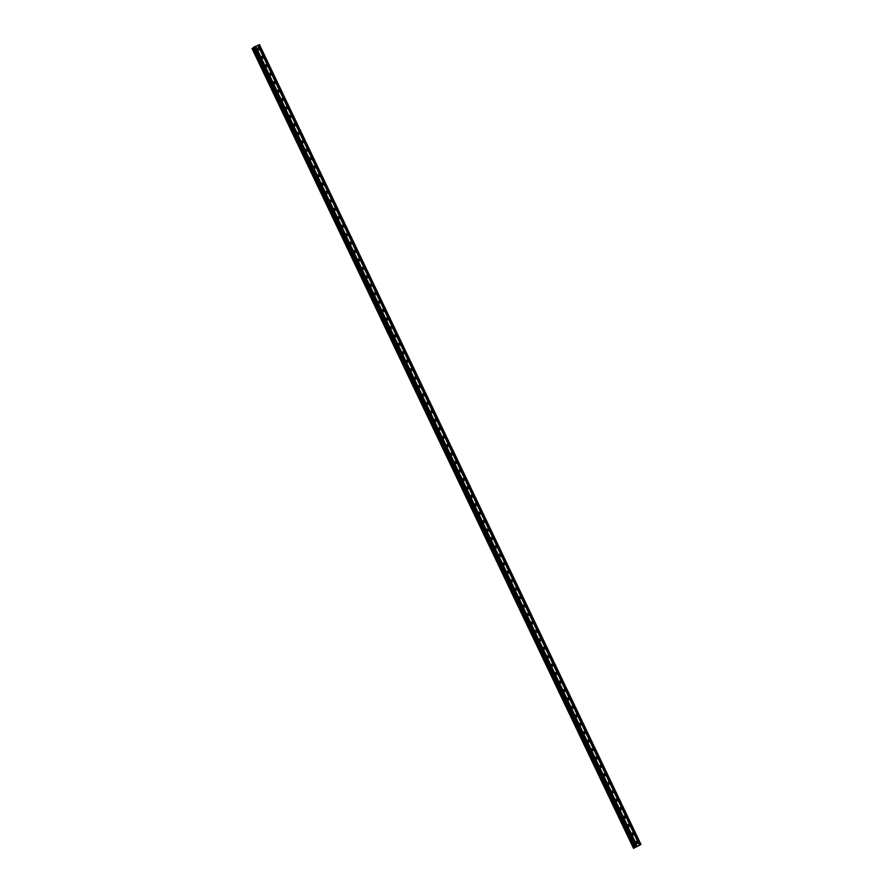 <?xml version="1.0" encoding="UTF-8"?>
<svg xmlns="http://www.w3.org/2000/svg" width="893" height="893" viewBox="0 0 893 893"><rect width="100%" height="100%" fill="white"/><g stroke="black" fill="none" stroke-linecap="round" stroke-linejoin="round"><path stroke-width="1.34" d="M635.872 842.78A1.06 0.971 -128.9 0 1 636.106 841.574A1.06 0.971 -128.9 0 1 637.669 842.01A1.06 0.971 -128.9 0 1 637.435 843.215A1.06 0.971 -128.9 0 1 635.872 842.78M635.771 842.322A1.06 0.971 -128.9 0 1 636.631 843.394M631.853 834.341A1.06 0.971 -128.9 0 1 632.088 833.124A1.06 0.971 -128.9 0 1 633.65 833.571A1.06 0.971 -128.9 0 1 633.416 834.776A1.06 0.971 -128.9 0 1 631.853 834.341M631.742 833.883A1.06 0.971 -128.9 0 1 632.601 834.955M627.824 825.891A1.06 0.971 -128.9 0 1 628.058 824.685A1.06 0.971 -128.9 0 1 629.621 825.132A1.06 0.971 -128.9 0 1 629.386 826.338A1.06 0.971 -128.9 0 1 627.824 825.891M627.712 825.445A1.06 0.971 -128.9 0 1 628.572 826.505M623.794 817.452A1.06 0.971 -128.9 0 1 624.028 816.247A1.06 0.971 -128.9 0 1 625.591 816.682A1.06 0.971 -128.9 0 1 625.357 817.899A1.06 0.971 -128.9 0 1 623.794 817.452M623.694 817.006A1.06 0.971 -128.9 0 1 624.553 818.066M619.775 809.013A1.06 0.971 -128.9 0 1 620.01 807.808A1.06 0.971 -128.9 0 1 621.573 808.243A1.06 0.971 -128.9 0 1 621.338 809.449A1.06 0.971 -128.9 0 1 619.775 809.013M619.664 808.556A1.06 0.971 -128.9 0 1 620.523 809.627M615.746 800.575A1.06 0.971 -128.9 0 1 615.98 799.369A1.06 0.971 -128.9 0 1 617.543 799.804A1.06 0.971 -128.9 0 1 617.309 801.01A1.06 0.971 -128.9 0 1 615.746 800.575M615.634 800.117A1.06 0.971 -128.9 0 1 616.494 801.188M611.716 792.136A1.06 0.971 -128.9 0 1 611.951 790.919A1.06 0.971 -128.9 0 1 613.513 791.365A1.06 0.971 -128.9 0 1 613.279 792.571A1.06 0.971 -128.9 0 1 611.716 792.136M611.616 791.678A1.06 0.971 -128.9 0 1 612.475 792.75M607.698 783.686A1.06 0.971 -128.9 0 1 607.932 782.48A1.06 0.971 -128.9 0 1 609.495 782.927A1.06 0.971 -128.9 0 1 609.26 784.132A1.06 0.971 -128.9 0 1 607.698 783.686M607.586 783.239A1.06 0.971 -128.9 0 1 608.446 784.3M603.668 775.247A1.06 0.971 -128.9 0 1 603.902 774.041A1.06 0.971 -128.9 0 1 605.465 774.477A1.06 0.971 -128.9 0 1 605.231 775.682A1.06 0.971 -128.9 0 1 603.668 775.247M603.556 774.8A1.06 0.971 -128.9 0 1 604.416 775.861M599.638 766.808A1.06 0.971 -128.9 0 1 599.873 765.602A1.06 0.971 -128.9 0 1 601.435 766.038A1.06 0.971 -128.9 0 1 601.201 767.243A1.06 0.971 -128.9 0 1 599.638 766.808M599.538 766.35A1.06 0.971 -128.9 0 1 600.397 767.422M595.609 758.369A1.06 0.971 -128.9 0 1 595.854 757.164A1.06 0.971 -128.9 0 1 597.417 757.599A1.06 0.971 -128.9 0 1 597.171 758.804A1.06 0.971 -128.9 0 1 595.609 758.369M595.508 757.911A1.06 0.971 -128.9 0 1 596.368 758.983M591.59 749.93A1.06 0.971 -128.9 0 1 591.825 748.714A1.06 0.971 -128.9 0 1 593.387 749.16A1.06 0.971 -128.9 0 1 593.153 750.366A1.06 0.971 -128.9 0 1 591.59 749.93M591.479 749.473A1.06 0.971 -128.9 0 1 592.338 750.544M587.561 741.48A1.06 0.971 -128.9 0 1 587.795 740.275A1.06 0.971 -128.9 0 1 589.358 740.71A1.06 0.971 -128.9 0 1 589.123 741.927A1.06 0.971 -128.9 0 1 587.561 741.48M587.449 741.034A1.06 0.971 -128.9 0 1 588.308 742.094M583.531 733.041A1.06 0.971 -128.9 0 1 583.765 731.836A1.06 0.971 -128.9 0 1 585.328 732.271A1.06 0.971 -128.9 0 1 585.094 733.477A1.06 0.971 -128.9 0 1 583.531 733.041M583.43 732.595A1.06 0.971 -128.9 0 1 584.29 733.655M579.512 724.603A1.06 0.971 -128.9 0 1 579.747 723.397A1.06 0.971 -128.9 0 1 581.31 723.832A1.06 0.971 -128.9 0 1 581.075 725.038A1.06 0.971 -128.9 0 1 579.512 724.603M579.401 724.145A1.06 0.971 -128.9 0 1 580.26 725.216M575.483 716.164A1.06 0.971 -128.9 0 1 575.717 714.958A1.06 0.971 -128.9 0 1 577.28 715.393A1.06 0.971 -128.9 0 1 577.045 716.599A1.06 0.971 -128.9 0 1 575.483 716.164M575.371 715.706A1.06 0.971 -128.9 0 1 576.231 716.778M571.453 707.725A1.06 0.971 -128.9 0 1 571.687 706.508A1.06 0.971 -128.9 0 1 573.25 706.955A1.06 0.971 -128.9 0 1 573.016 708.16A1.06 0.971 -128.9 0 1 571.453 707.725M571.353 707.267A1.06 0.971 -128.9 0 1 572.212 708.328M567.435 699.275A1.06 0.971 -128.9 0 1 567.669 698.069A1.06 0.971 -128.9 0 1 569.232 698.505A1.06 0.971 -128.9 0 1 568.997 699.721A1.06 0.971 -128.9 0 1 567.435 699.275M567.323 698.828A1.06 0.971 -128.9 0 1 568.182 699.889M563.405 690.836A1.06 0.971 -128.9 0 1 563.639 689.63A1.06 0.971 -128.9 0 1 565.202 690.066A1.06 0.971 -128.9 0 1 564.968 691.271A1.06 0.971 -128.9 0 1 563.405 690.836M563.293 690.389A1.06 0.971 -128.9 0 1 564.153 691.45M559.375 682.397A1.06 0.971 -128.9 0 1 559.61 681.192A1.06 0.971 -128.9 0 1 561.172 681.627A1.06 0.971 -128.9 0 1 560.938 682.832A1.06 0.971 -128.9 0 1 559.375 682.397M559.275 681.939A1.06 0.971 -128.9 0 1 560.134 683.011M555.357 673.958A1.06 0.971 -128.9 0 1 555.591 672.753A1.06 0.971 -128.9 0 1 557.154 673.188A1.06 0.971 -128.9 0 1 556.919 674.394A1.06 0.971 -128.9 0 1 555.357 673.958M555.245 673.501A1.06 0.971 -128.9 0 1 556.105 674.572M551.327 665.508A1.06 0.971 -128.9 0 1 551.561 664.303A1.06 0.971 -128.9 0 1 553.124 664.749A1.06 0.971 -128.9 0 1 552.89 665.955A1.06 0.971 -128.9 0 1 551.327 665.508M551.215 665.062A1.06 0.971 -128.9 0 1 552.075 666.122M547.297 657.069A1.06 0.971 -128.9 0 1 547.532 655.864A1.06 0.971 -128.9 0 1 549.095 656.299A1.06 0.971 -128.9 0 1 548.86 657.516A1.06 0.971 -128.9 0 1 547.297 657.069M547.197 656.623A1.06 0.971 -128.9 0 1 548.056 657.683M543.268 648.631A1.06 0.971 -128.9 0 1 545.065 647.86A1.06 0.971 -128.9 0 1 544.83 649.066A1.06 0.971 -128.9 0 1 543.268 648.631M543.167 648.184A1.06 0.971 -128.9 0 1 544.027 649.244M539.249 640.192A1.06 0.971 -128.9 0 1 539.484 638.986A1.06 0.971 -128.9 0 1 541.046 639.421A1.06 0.971 -128.9 0 1 540.812 640.627A1.06 0.971 -128.9 0 1 539.249 640.192M539.138 639.734A1.06 0.971 -128.9 0 1 539.997 640.806M535.22 631.753A1.06 0.971 -128.9 0 1 535.454 630.536A1.06 0.971 -128.9 0 1 537.017 630.983A1.06 0.971 -128.9 0 1 536.782 632.188A1.06 0.971 -128.9 0 1 535.22 631.753M535.108 631.295A1.06 0.971 -128.9 0 1 535.967 632.367M531.19 623.303A1.06 0.971 -128.9 0 1 531.424 622.097A1.06 0.971 -128.9 0 1 532.987 622.544A1.06 0.971 -128.9 0 1 532.753 623.749A1.06 0.971 -128.9 0 1 531.19 623.303M531.089 622.856A1.06 0.971 -128.9 0 1 531.949 623.917M527.171 614.864A1.06 0.971 -128.9 0 1 527.406 613.658A1.06 0.971 -128.9 0 1 528.969 614.094A1.06 0.971 -128.9 0 1 528.734 615.31A1.06 0.971 -128.9 0 1 527.171 614.864M527.06 614.417A1.06 0.971 -128.9 0 1 527.919 615.478M523.142 606.425A1.06 0.971 -128.9 0 1 523.376 605.22A1.06 0.971 -128.9 0 1 524.939 605.655A1.06 0.971 -128.9 0 1 524.704 606.86A1.06 0.971 -128.9 0 1 523.142 606.425M523.03 605.967A1.06 0.971 -128.9 0 1 523.89 607.039M519.112 597.986A1.06 0.971 -128.9 0 1 519.346 596.781A1.06 0.971 -128.9 0 1 520.909 597.216A1.06 0.971 -128.9 0 1 520.675 598.422A1.06 0.971 -128.9 0 1 519.112 597.986M519.012 597.529A1.06 0.971 -128.9 0 1 519.871 598.6M515.094 589.547A1.06 0.971 -128.9 0 1 515.328 588.331A1.06 0.971 -128.9 0 1 516.891 588.777A1.06 0.971 -128.9 0 1 516.656 589.983A1.06 0.971 -128.9 0 1 515.094 589.547M514.982 589.09A1.06 0.971 -128.9 0 1 515.841 590.161M511.064 581.097A1.06 0.971 -128.9 0 1 511.298 579.892A1.06 0.971 -128.9 0 1 512.861 580.338A1.06 0.971 -128.9 0 1 512.627 581.544A1.06 0.971 -128.9 0 1 511.064 581.097M510.952 580.651A1.06 0.971 -128.9 0 1 511.812 581.711M507.034 572.659A1.06 0.971 -128.9 0 1 507.269 571.453A1.06 0.971 -128.9 0 1 508.831 571.888A1.06 0.971 -128.9 0 1 508.597 573.105A1.06 0.971 -128.9 0 1 507.034 572.659M506.934 572.212A1.06 0.971 -128.9 0 1 507.793 573.273M503.016 564.22A1.06 0.971 -128.9 0 1 503.25 563.014A1.06 0.971 -128.9 0 1 504.813 563.45A1.06 0.971 -128.9 0 1 504.578 564.655A1.06 0.971 -128.9 0 1 503.016 564.22M502.904 563.762A1.06 0.971 -128.9 0 1 503.764 564.834M498.986 555.781A1.06 0.971 -128.9 0 1 499.22 554.575A1.06 0.971 -128.9 0 1 500.783 555.011A1.06 0.971 -128.9 0 1 500.549 556.216A1.06 0.971 -128.9 0 1 498.986 555.781M498.874 555.323A1.06 0.971 -128.9 0 1 499.734 556.395M494.956 547.342A1.06 0.971 -128.9 0 1 495.191 546.125A1.06 0.971 -128.9 0 1 496.754 546.572A1.06 0.971 -128.9 0 1 496.519 547.777A1.06 0.971 -128.9 0 1 494.956 547.342M494.856 546.884A1.06 0.971 -128.9 0 1 495.715 547.956M490.927 538.892A1.06 0.971 -128.9 0 1 491.172 537.686A1.06 0.971 -128.9 0 1 492.489 539.339A1.06 0.971 -128.9 0 1 490.927 538.892M490.826 538.446A1.06 0.971 -128.9 0 1 491.686 539.506M486.908 530.453A1.06 0.971 -128.9 0 1 487.143 529.248A1.06 0.971 -128.9 0 1 488.705 529.683A1.06 0.971 -128.9 0 1 488.471 530.889A1.06 0.971 -128.9 0 1 486.908 530.453M486.797 530.007A1.06 0.971 -128.9 0 1 487.656 531.067M482.879 522.014A1.06 0.971 -128.9 0 1 483.113 520.809A1.06 0.971 -128.9 0 1 484.676 521.244A1.06 0.971 -128.9 0 1 484.441 522.45A1.06 0.971 -128.9 0 1 482.879 522.014M482.767 521.557A1.06 0.971 -128.9 0 1 483.626 522.628M478.849 513.575A1.06 0.971 -128.9 0 1 479.083 512.37A1.06 0.971 -128.9 0 1 480.646 512.805A1.06 0.971 -128.9 0 1 480.412 514.011A1.06 0.971 -128.9 0 1 478.849 513.575M478.748 513.118A1.06 0.971 -128.9 0 1 479.608 514.189M474.83 505.137A1.06 0.971 -128.9 0 1 475.065 503.92A1.06 0.971 -128.9 0 1 476.628 504.366A1.06 0.971 -128.9 0 1 476.393 505.572A1.06 0.971 -128.9 0 1 474.83 505.137M474.719 504.679A1.06 0.971 -128.9 0 1 475.578 505.739M470.801 496.687A1.06 0.971 -128.9 0 1 471.035 495.481A1.06 0.971 -128.9 0 1 472.598 495.916A1.06 0.971 -128.9 0 1 472.364 497.133A1.06 0.971 -128.9 0 1 470.801 496.687M470.689 496.24A1.06 0.971 -128.9 0 1 471.549 497.301M466.771 488.248A1.06 0.971 -128.9 0 1 467.006 487.042A1.06 0.971 -128.9 0 1 468.568 487.478A1.06 0.971 -128.9 0 1 468.334 488.683A1.06 0.971 -128.9 0 1 466.771 488.248M466.671 487.801A1.06 0.971 -128.9 0 1 467.53 488.862M462.753 479.809A1.06 0.971 -128.9 0 1 462.987 478.603A1.06 0.971 -128.9 0 1 464.55 479.039A1.06 0.971 -128.9 0 1 464.315 480.244A1.06 0.971 -128.9 0 1 462.753 479.809M462.641 479.351A1.06 0.971 -128.9 0 1 463.5 480.423M458.723 471.37A1.06 0.971 -128.9 0 1 458.957 470.164A1.06 0.971 -128.9 0 1 460.52 470.6A1.06 0.971 -128.9 0 1 460.286 471.805A1.06 0.971 -128.9 0 1 458.723 471.37M458.611 470.912A1.06 0.971 -128.9 0 1 459.471 471.984M454.693 462.931A1.06 0.971 -128.9 0 1 454.928 461.714A1.06 0.971 -128.9 0 1 456.49 462.161A1.06 0.971 -128.9 0 1 456.256 463.367A1.06 0.971 -128.9 0 1 454.693 462.931M454.593 462.474A1.06 0.971 -128.9 0 1 455.452 463.534M450.675 454.481A1.06 0.971 -128.9 0 1 450.909 453.276A1.06 0.971 -128.9 0 1 452.472 453.711A1.06 0.971 -128.9 0 1 452.238 454.928A1.06 0.971 -128.9 0 1 450.675 454.481M450.563 454.035A1.06 0.971 -128.9 0 1 451.423 455.095M446.645 446.042A1.06 0.971 -128.9 0 1 446.88 444.837A1.06 0.971 -128.9 0 1 448.442 445.272A1.06 0.971 -128.9 0 1 448.208 446.478A1.06 0.971 -128.9 0 1 446.645 446.042M446.533 445.596A1.06 0.971 -128.9 0 1 447.393 446.656M442.615 437.603A1.06 0.971 -128.9 0 1 442.85 436.398A1.06 0.971 -128.9 0 1 444.413 436.833A1.06 0.971 -128.9 0 1 444.178 438.039A1.06 0.971 -128.9 0 1 442.615 437.603M442.515 437.146A1.06 0.971 -128.9 0 1 443.374 438.217M438.586 429.165A1.06 0.971 -128.9 0 1 438.831 427.948A1.06 0.971 -128.9 0 1 440.149 429.6A1.06 0.971 -128.9 0 1 438.586 429.165M438.485 428.707A1.06 0.971 -128.9 0 1 439.345 429.779M434.567 420.715A1.06 0.971 -128.9 0 1 434.802 419.509A1.06 0.971 -128.9 0 1 436.364 419.956A1.06 0.971 -128.9 0 1 436.13 421.161A1.06 0.971 -128.9 0 1 434.567 420.715M434.456 420.268A1.06 0.971 -128.9 0 1 435.315 421.329M430.538 412.276A1.06 0.971 -128.9 0 1 430.772 411.07A1.06 0.971 -128.9 0 1 432.335 411.506A1.06 0.971 -128.9 0 1 432.1 412.722A1.06 0.971 -128.9 0 1 430.538 412.276M430.426 411.829A1.06 0.971 -128.9 0 1 431.286 412.89M426.508 403.837A1.06 0.971 -128.9 0 1 426.742 402.631A1.06 0.971 -128.9 0 1 428.305 403.067A1.06 0.971 -128.9 0 1 428.071 404.272A1.06 0.971 -128.9 0 1 426.508 403.837M426.407 403.379A1.06 0.971 -128.9 0 1 427.267 404.451M422.489 395.398A1.06 0.971 -128.9 0 1 422.724 394.193A1.06 0.971 -128.9 0 1 424.287 394.628A1.06 0.971 -128.9 0 1 424.052 395.833A1.06 0.971 -128.9 0 1 422.489 395.398M422.378 394.94A1.06 0.971 -128.9 0 1 423.237 396.012M418.46 386.959A1.06 0.971 -128.9 0 1 418.694 385.743A1.06 0.971 -128.9 0 1 420.257 386.189A1.06 0.971 -128.9 0 1 420.023 387.395A1.06 0.971 -128.9 0 1 418.46 386.959M418.348 386.502A1.06 0.971 -128.9 0 1 419.208 387.573M414.43 378.509A1.06 0.971 -128.9 0 1 414.665 377.304A1.06 0.971 -128.9 0 1 416.227 377.75A1.06 0.971 -128.9 0 1 415.993 378.956A1.06 0.971 -128.9 0 1 414.43 378.509M414.33 378.063A1.06 0.971 -128.9 0 1 415.189 379.123M410.412 370.07A1.06 0.971 -128.9 0 1 410.646 368.865A1.06 0.971 -128.9 0 1 412.209 369.3A1.06 0.971 -128.9 0 1 411.974 370.517A1.06 0.971 -128.9 0 1 410.412 370.07M410.3 369.624A1.06 0.971 -128.9 0 1 411.16 370.684M406.382 361.632A1.06 0.971 -128.9 0 1 406.616 360.426A1.06 0.971 -128.9 0 1 408.179 360.861A1.06 0.971 -128.9 0 1 407.945 362.067A1.06 0.971 -128.9 0 1 406.382 361.632M406.27 361.174A1.06 0.971 -128.9 0 1 407.13 362.245M402.352 353.193A1.06 0.971 -128.9 0 1 402.587 351.987A1.06 0.971 -128.9 0 1 404.149 352.422A1.06 0.971 -128.9 0 1 403.915 353.628A1.06 0.971 -128.9 0 1 402.352 353.193M402.252 352.735A1.06 0.971 -128.9 0 1 403.111 353.807M398.334 344.754A1.06 0.971 -128.9 0 1 398.568 343.537A1.06 0.971 -128.9 0 1 400.131 343.984A1.06 0.971 -128.9 0 1 399.897 345.189A1.06 0.971 -128.9 0 1 398.334 344.754M398.222 344.296A1.06 0.971 -128.9 0 1 399.082 345.368M394.304 336.304A1.06 0.971 -128.9 0 1 394.539 335.098A1.06 0.971 -128.9 0 1 396.101 335.545A1.06 0.971 -128.9 0 1 395.867 336.75A1.06 0.971 -128.9 0 1 394.304 336.304M394.193 335.857A1.06 0.971 -128.9 0 1 395.052 336.918M390.274 327.865A1.06 0.971 -128.9 0 1 390.509 326.659A1.06 0.971 -128.9 0 1 392.072 327.095A1.06 0.971 -128.9 0 1 391.837 328.3A1.06 0.971 -128.9 0 1 390.274 327.865M390.174 327.418A1.06 0.971 -128.9 0 1 391.034 328.479M386.245 319.426A1.06 0.971 -128.9 0 1 388.042 318.656A1.06 0.971 -128.9 0 1 387.808 319.861A1.06 0.971 -128.9 0 1 386.245 319.426M386.144 318.968A1.06 0.971 -128.9 0 1 387.004 320.04M382.226 310.987A1.06 0.971 -128.9 0 1 382.461 309.782A1.06 0.971 -128.9 0 1 384.023 310.217A1.06 0.971 -128.9 0 1 383.789 311.423A1.06 0.971 -128.9 0 1 382.226 310.987M382.115 310.53A1.06 0.971 -128.9 0 1 382.974 311.601M378.197 302.548A1.06 0.971 -128.9 0 1 378.431 301.332A1.06 0.971 -128.9 0 1 379.994 301.778A1.06 0.971 -128.9 0 1 379.759 302.984A1.06 0.971 -128.9 0 1 378.197 302.548M378.085 302.091A1.06 0.971 -128.9 0 1 378.945 303.162M374.167 294.098A1.06 0.971 -128.9 0 1 374.401 292.893A1.06 0.971 -128.9 0 1 375.964 293.328A1.06 0.971 -128.9 0 1 375.73 294.545A1.06 0.971 -128.9 0 1 374.167 294.098M374.067 293.652A1.06 0.971 -128.9 0 1 374.926 294.712M370.149 285.66A1.06 0.971 -128.9 0 1 370.383 284.454A1.06 0.971 -128.9 0 1 371.946 284.889A1.06 0.971 -128.9 0 1 371.711 286.095A1.06 0.971 -128.9 0 1 370.149 285.66M370.037 285.213A1.06 0.971 -128.9 0 1 370.896 286.273M366.119 277.221A1.06 0.971 -128.9 0 1 366.353 276.015A1.06 0.971 -128.9 0 1 367.916 276.45A1.06 0.971 -128.9 0 1 367.682 277.656A1.06 0.971 -128.9 0 1 366.119 277.221M366.007 276.763A1.06 0.971 -128.9 0 1 366.867 277.835M362.089 268.782A1.06 0.971 -128.9 0 1 362.324 267.576A1.06 0.971 -128.9 0 1 363.886 268.012A1.06 0.971 -128.9 0 1 363.652 269.217A1.06 0.971 -128.9 0 1 362.089 268.782M361.989 268.324A1.06 0.971 -128.9 0 1 362.848 269.396M358.071 260.343A1.06 0.971 -128.9 0 1 358.305 259.126A1.06 0.971 -128.9 0 1 359.868 259.573A1.06 0.971 -128.9 0 1 359.633 260.778A1.06 0.971 -128.9 0 1 358.071 260.343M357.959 259.885A1.06 0.971 -128.9 0 1 358.819 260.946M354.041 251.893A1.06 0.971 -128.9 0 1 354.275 250.687A1.06 0.971 -128.9 0 1 355.838 251.123A1.06 0.971 -128.9 0 1 355.604 252.339A1.06 0.971 -128.9 0 1 354.041 251.893M353.929 251.446A1.06 0.971 -128.9 0 1 354.789 252.507M350.011 243.454A1.06 0.971 -128.9 0 1 350.246 242.249A1.06 0.971 -128.9 0 1 351.809 242.684A1.06 0.971 -128.9 0 1 351.574 243.889A1.06 0.971 -128.9 0 1 350.011 243.454M349.911 243.008A1.06 0.971 -128.9 0 1 350.77 244.068M345.993 235.015A1.06 0.971 -128.9 0 1 346.227 233.81A1.06 0.971 -128.9 0 1 347.79 234.245A1.06 0.971 -128.9 0 1 345.993 235.015M345.881 234.558A1.06 0.971 -128.9 0 1 346.741 235.629M341.963 226.576A1.06 0.971 -128.9 0 1 342.198 225.371A1.06 0.971 -128.9 0 1 343.76 225.806A1.06 0.971 -128.9 0 1 343.526 227.012A1.06 0.971 -128.9 0 1 341.963 226.576M341.852 226.119A1.06 0.971 -128.9 0 1 342.711 227.19M337.934 218.126A1.06 0.971 -128.9 0 1 338.168 216.921A1.06 0.971 -128.9 0 1 339.731 217.367A1.06 0.971 -128.9 0 1 339.496 218.573A1.06 0.971 -128.9 0 1 337.934 218.126M337.833 217.68A1.06 0.971 -128.9 0 1 338.693 218.74M333.904 209.688A1.06 0.971 -128.9 0 1 335.701 208.917A1.06 0.971 -128.9 0 1 335.467 210.134A1.06 0.971 -128.9 0 1 333.904 209.688M333.803 209.241A1.06 0.971 -128.9 0 1 334.663 210.302M329.885 201.249A1.06 0.971 -128.9 0 1 330.12 200.043A1.06 0.971 -128.9 0 1 331.683 200.478A1.06 0.971 -128.9 0 1 331.448 201.684A1.06 0.971 -128.9 0 1 329.885 201.249M329.774 200.802A1.06 0.971 -128.9 0 1 330.633 201.863M325.856 192.81A1.06 0.971 -128.9 0 1 326.09 191.604A1.06 0.971 -128.9 0 1 327.653 192.04A1.06 0.971 -128.9 0 1 327.418 193.245A1.06 0.971 -128.9 0 1 325.856 192.81M325.744 192.352A1.06 0.971 -128.9 0 1 326.604 193.424M321.826 184.371A1.06 0.971 -128.9 0 1 322.06 183.154A1.06 0.971 -128.9 0 1 323.623 183.601A1.06 0.971 -128.9 0 1 323.389 184.806A1.06 0.971 -128.9 0 1 321.826 184.371M321.726 183.913A1.06 0.971 -128.9 0 1 322.585 184.985M317.808 175.921A1.06 0.971 -128.9 0 1 318.042 174.715A1.06 0.971 -128.9 0 1 319.605 175.162A1.06 0.971 -128.9 0 1 319.37 176.368A1.06 0.971 -128.9 0 1 317.808 175.921M317.696 175.474A1.06 0.971 -128.9 0 1 318.555 176.535M313.778 167.482A1.06 0.971 -128.9 0 1 314.012 166.277A1.06 0.971 -128.9 0 1 315.575 166.712A1.06 0.971 -128.9 0 1 315.341 167.929A1.06 0.971 -128.9 0 1 313.778 167.482M313.666 167.036A1.06 0.971 -128.9 0 1 314.526 168.096M309.748 159.043A1.06 0.971 -128.9 0 1 309.983 157.838A1.06 0.971 -128.9 0 1 311.545 158.273A1.06 0.971 -128.9 0 1 311.311 159.479A1.06 0.971 -128.9 0 1 309.748 159.043M309.648 158.586A1.06 0.971 -128.9 0 1 310.507 159.657M305.73 150.604A1.06 0.971 -128.9 0 1 305.964 149.399A1.06 0.971 -128.9 0 1 307.527 149.834A1.06 0.971 -128.9 0 1 307.292 151.04A1.06 0.971 -128.9 0 1 305.73 150.604M305.618 150.147A1.06 0.971 -128.9 0 1 306.478 151.218M301.7 142.166A1.06 0.971 -128.9 0 1 301.934 140.949A1.06 0.971 -128.9 0 1 303.497 141.395A1.06 0.971 -128.9 0 1 303.263 142.601A1.06 0.971 -128.9 0 1 301.7 142.166M301.588 141.708A1.06 0.971 -128.9 0 1 302.448 142.78M297.67 133.716A1.06 0.971 -128.9 0 1 297.905 132.51A1.06 0.971 -128.9 0 1 299.468 132.957A1.06 0.971 -128.9 0 1 299.233 134.162A1.06 0.971 -128.9 0 1 297.67 133.716M297.57 133.269A1.06 0.971 -128.9 0 1 298.429 134.33M293.652 125.277A1.06 0.971 -128.9 0 1 293.886 124.071A1.06 0.971 -128.9 0 1 295.449 124.507A1.06 0.971 -128.9 0 1 295.203 125.723A1.06 0.971 -128.9 0 1 293.652 125.277M293.54 124.83A1.06 0.971 -128.9 0 1 294.4 125.891M289.622 116.838A1.06 0.971 -128.9 0 1 289.857 115.632A1.06 0.971 -128.9 0 1 291.419 116.068A1.06 0.971 -128.9 0 1 291.185 117.273A1.06 0.971 -128.9 0 1 289.622 116.838M289.511 116.38A1.06 0.971 -128.9 0 1 290.37 117.452M285.593 108.399A1.06 0.971 -128.9 0 1 285.827 107.193A1.06 0.971 -128.9 0 1 287.39 107.629A1.06 0.971 -128.9 0 1 287.155 108.834A1.06 0.971 -128.9 0 1 285.593 108.399M285.492 107.941A1.06 0.971 -128.9 0 1 286.352 109.013M281.563 99.96A1.06 0.971 -128.9 0 1 281.808 98.743A1.06 0.971 -128.9 0 1 283.126 100.396A1.06 0.971 -128.9 0 1 281.563 99.96M281.462 99.503A1.06 0.971 -128.9 0 1 282.322 100.574M277.544 91.51A1.06 0.971 -128.9 0 1 277.779 90.305A1.06 0.971 -128.9 0 1 279.342 90.74A1.06 0.971 -128.9 0 1 279.107 91.957A1.06 0.971 -128.9 0 1 277.544 91.51M277.433 91.064A1.06 0.971 -128.9 0 1 278.292 92.124M273.515 83.071A1.06 0.971 -128.9 0 1 273.749 81.866A1.06 0.971 -128.9 0 1 275.312 82.301A1.06 0.971 -128.9 0 1 275.077 83.507A1.06 0.971 -128.9 0 1 273.515 83.071M273.403 82.625A1.06 0.971 -128.9 0 1 274.263 83.685M269.485 74.632A1.06 0.971 -128.9 0 1 269.719 73.427A1.06 0.971 -128.9 0 1 271.282 73.862A1.06 0.971 -128.9 0 1 271.048 75.068A1.06 0.971 -128.9 0 1 269.485 74.632M269.385 74.175A1.06 0.971 -128.9 0 1 270.244 75.246M265.467 66.194A1.06 0.971 -128.9 0 1 265.701 64.988A1.06 0.971 -128.9 0 1 267.264 65.423A1.06 0.971 -128.9 0 1 267.029 66.629A1.06 0.971 -128.9 0 1 265.467 66.194M265.355 65.736A1.06 0.971 -128.9 0 1 266.214 66.808M261.437 57.755A1.06 0.971 -128.9 0 1 261.671 56.538A1.06 0.971 -128.9 0 1 263.234 56.985A1.06 0.971 -128.9 0 1 263 58.19A1.06 0.971 -128.9 0 1 261.437 57.755M261.325 57.297A1.06 0.971 -128.9 0 1 262.185 58.358M257.407 49.305A1.06 0.971 -128.9 0 1 257.642 48.099A1.06 0.971 -128.9 0 1 259.204 48.535A1.06 0.971 -128.9 0 1 258.97 49.751A1.06 0.971 -128.9 0 1 257.407 49.305M257.307 48.858A1.06 0.971 -128.9 0 1 258.166 49.919M253.478 47.385L634.968 847.178L253.478 47.385L259.483 44.65L640.973 844.454L633.517 848.35L640.973 844.454M633.517 848.35L252.027 48.546L633.595 848.283M635.102 847.479L253.612 47.675L252.105 48.49M637.267 846.452L638.015 846.062M637.635 846.151L638.283 845.861M634.075 848.026L252.585 48.222M257.965 45.275L639.444 845.079M257.898 45.286L639.388 845.091M258.356 45.108L639.846 844.901M258.501 45.03L639.98 844.834M259.294 44.695L640.783 844.488M253.891 47.039L635.381 846.843M254.304 46.827L635.794 846.631M255.097 46.481L636.586 846.285M255.164 46.469L636.653 846.274M255.565 46.302L637.055 846.106M255.699 46.224L637.189 846.028M252.139 48.456L633.628 848.261M252.552 48.244L634.041 848.049"/></g></svg>
